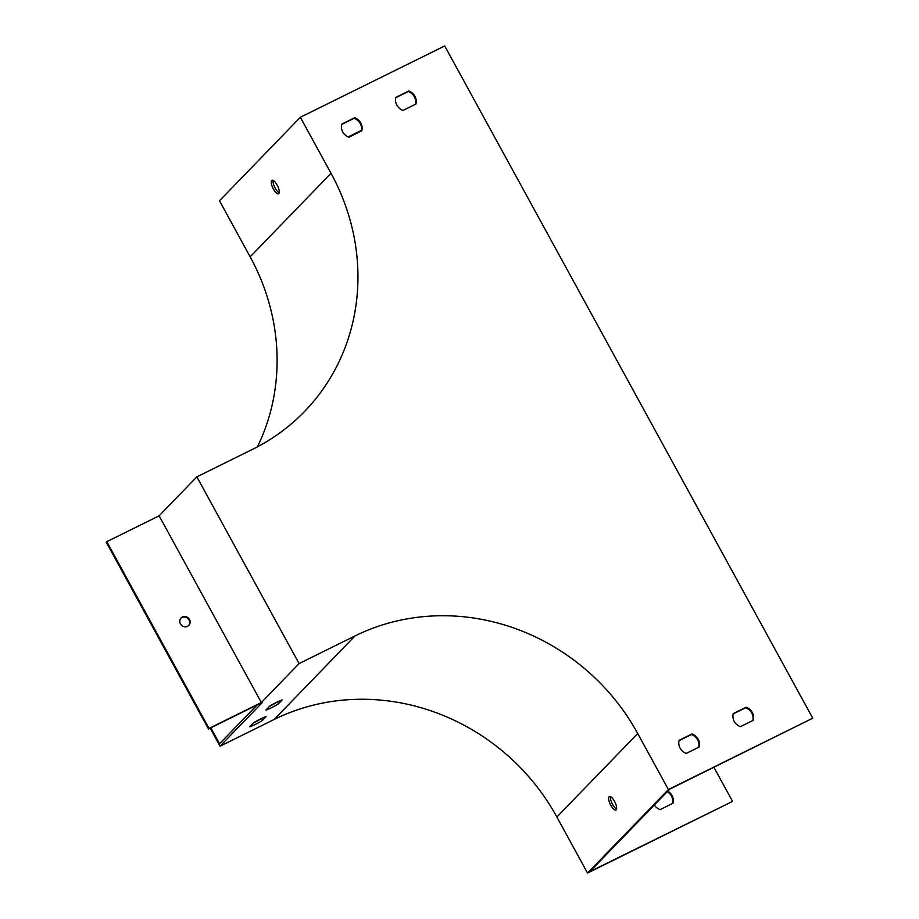 <?xml version="1.0" encoding="UTF-8"?>
<svg xmlns="http://www.w3.org/2000/svg" width="919" height="919" viewBox="0 0 919 919"><rect width="100%" height="100%" fill="white"/><g stroke="black" fill="none" stroke-linecap="round" stroke-linejoin="round"><path stroke-width="1.38" d="M210.152 728.147L220.043 746.205L262.627 702.219L208.487 728.974L106.248 542.233L106.788 541.67L159.125 515.823L261.352 702.553L299.089 663.575L355.021 635.937A214.288 199.791 -135.9 0 1 637.717 733.511L668.389 789.536L812.752 718.198L444.704 45.95L300.341 117.276L219.492 200.802L250.163 256.826A214.288 199.791 -135.9 0 1 257.446 446.829M300.341 117.276L331.012 173.3A214.288 199.791 -135.9 0 1 304.522 411.517A214.288 199.791 -135.9 0 1 252.794 449.207L196.85 476.846L159.125 515.823M273.368 189.004A7.501 2.573 63.7 0 1 271.932 180.331A7.501 2.573 63.7 0 1 277.561 185.914A7.501 2.573 63.7 0 1 278.572 193.771A7.501 2.573 63.7 0 1 273.368 189.004M279.215 192.795A7.501 2.573 63.7 0 1 275.172 188.108A7.501 2.573 63.7 0 1 273.092 180.411M210.819 727.814L219.561 743.781L257.194 704.896M395.79 97.69L408.231 91.544A10.718 9.994 -135.9 0 1 415.468 104.284M341.661 124.444L354.091 118.298A10.718 9.994 -135.9 0 1 361.328 131.038M679.038 740.668L691.467 734.522A10.718 9.994 -135.9 0 1 698.704 747.262M733.167 713.925L745.608 707.779A10.718 9.994 -135.9 0 1 752.845 720.519M220.043 746.205L274.184 719.462A214.288 199.791 -135.9 0 1 556.868 817.025L587.54 873.05L731.903 801.724L589.883 871.603L669.652 789.191L812.752 718.198M361.466 130.36L348.209 136.908M278.446 703.862L282.305 699.887A10.718 1.218 151.3 0 0 269.669 706.125L265.821 710.1A10.718 1.218 151.3 0 0 278.446 703.862L277.63 701.783M262.283 720.565L266.131 716.59A10.718 1.218 151.3 0 0 253.495 722.828L249.646 726.803A10.718 1.218 151.3 0 0 262.283 720.565L261.467 718.486M261.352 702.553L209.027 728.411L106.788 541.67M610.744 805.228A7.501 2.573 -116.3 0 0 615.948 810.007A7.501 2.573 -116.3 0 0 614.937 802.138A7.501 2.573 -116.3 0 0 609.308 796.555A7.501 2.573 -116.3 0 0 610.744 805.228M668.389 789.536L587.54 873.05M395.882 97.357L408.771 90.992A10.718 9.994 -135.9 0 1 415.928 104.065L403.039 110.429A10.718 9.994 -135.9 0 1 395.882 97.357M341.742 124.111L354.631 117.735A10.718 9.994 -135.9 0 1 361.787 130.808L348.898 137.184A10.718 9.994 -135.9 0 1 341.742 124.111M679.118 740.335L692.007 733.971A10.718 9.994 -135.9 0 1 699.164 747.044L686.275 753.408A10.718 9.994 -135.9 0 1 679.118 740.335M733.259 713.592L746.148 707.216A10.718 9.994 -135.9 0 1 753.304 720.289L740.415 726.653A10.718 9.994 -135.9 0 1 733.259 713.592M299.089 663.575L196.85 476.846M269.462 706.332A10.718 1.218 151.3 0 0 277.423 701.99M253.299 723.035A10.718 1.218 151.3 0 0 261.26 718.692M616.592 809.019A7.501 2.573 63.7 0 1 612.548 804.343A7.501 2.573 63.7 0 1 610.469 796.647M667.263 791.661A10.718 9.994 -135.9 0 1 672.536 803.482M654.339 805.021A10.718 9.994 44.1 0 0 660.106 809.616L672.995 803.252A10.718 9.994 44.1 0 0 667.803 791.11M732.443 801.161L713.914 767.331M180.871 618.234A5.353 4.997 -135.9 0 1 188.544 625.667M187.533 626.333A5.353 4.997 44.1 0 0 188.452 618.085A5.353 4.997 44.1 0 0 180.928 624.621A5.353 4.997 44.1 0 0 187.533 626.333M331.012 173.3L250.163 256.826M355.021 635.937L274.184 719.462M637.717 733.511L556.868 817.025"/></g></svg>
